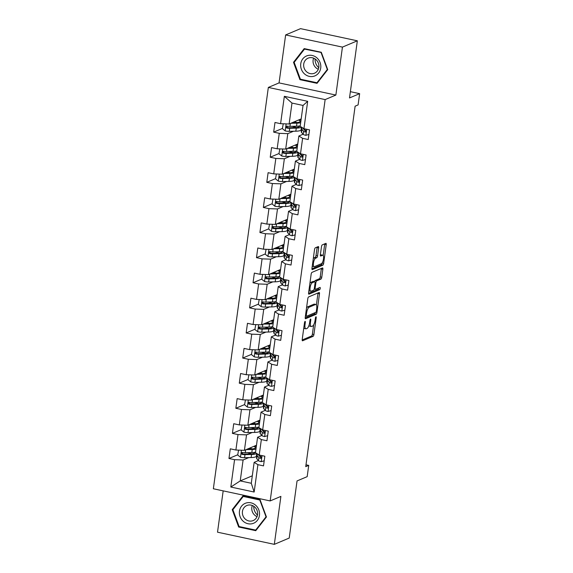 <?xml version="1.0" encoding="UTF-8"?>
<svg xmlns="http://www.w3.org/2000/svg" width="573" height="573" viewBox="0 0 573 573"><rect width="100%" height="100%" fill="white"/><g stroke="black" fill="none" stroke-linecap="round" stroke-linejoin="round"><path stroke-width="0.86" d="M305.072 321.381A1.139 0.372 102.1 0 0 304.514 322.663L302.215 339.445A1.633 0.537 102.1 0 0 302.458 340.792A1.633 0.537 102.1 0 0 302.587 340.777L313.116 336.33A1.633 0.537 102.1 0 0 313.911 334.503L316.21 317.721A1.139 0.372 102.1 0 0 316.045 316.776A1.139 0.372 102.1 0 0 315.952 316.783A1.139 0.372 102.1 0 0 315.394 318.065L315.1 320.235A5.221 1.705 102.1 0 1 312.536 326.08L311.655 326.452A5.221 1.705 102.1 0 1 311.254 326.503A5.221 1.705 102.1 0 1 310.473 322.191L310.774 320.013A1.139 0.372 102.1 0 0 310.602 319.075A1.139 0.372 102.1 0 0 310.516 319.082A1.139 0.372 102.1 0 0 309.957 320.364L309.656 322.535A5.221 1.705 102.1 0 1 307.092 328.379L306.218 328.752A5.221 1.705 102.1 0 1 305.817 328.802A5.221 1.705 102.1 0 1 305.037 324.49L305.33 322.312A1.139 0.372 102.1 0 0 305.165 321.374A1.139 0.372 102.1 0 0 305.072 321.381M318.638 247.901A1.633 0.537 102.1 0 0 318.395 246.555A1.633 0.537 102.1 0 0 318.273 246.569L315.315 247.823A1.633 0.537 102.1 0 0 314.52 249.649L311.963 268.286A1.633 0.537 102.1 0 0 312.206 269.632A1.633 0.537 102.1 0 0 312.335 269.618L322.864 265.17A1.633 0.537 102.1 0 0 323.659 263.344L326.216 244.707A1.633 0.537 102.1 0 0 325.973 243.353A1.633 0.537 102.1 0 0 325.844 243.375L322.277 244.879A1.633 0.537 102.1 0 0 321.474 246.705L320.386 254.684A1.633 0.537 102.1 0 0 320.629 256.031A1.633 0.537 102.1 0 0 320.751 256.016L322.52 255.264A4.362 1.425 102.1 0 1 322.857 255.229A4.362 1.425 102.1 0 1 323.43 259.311A4.362 1.425 102.1 0 1 321.367 263.716L314.434 266.646A4.362 1.425 102.1 0 1 314.097 266.689A4.362 1.425 102.1 0 1 313.524 262.606A4.362 1.425 102.1 0 1 315.594 258.194L316.747 257.707A1.633 0.537 102.1 0 0 317.549 255.88L318.638 247.901L317.105 247.579A1.633 0.537 102.1 0 0 317.141 247.049M223.176 490.868L217.518 532.188L274.324 544.35L289.222 538.054L297.05 480.926L307.178 476.65L308.718 465.383L305.738 466.644L355.117 106.184L358.096 104.923L359.643 93.657L350.368 91.673M342.439 47.108L285.633 34.946L279.058 82.899L335.871 95.061L342.439 47.108L357.337 40.812L349.509 97.94L359.643 93.657M335.871 95.061L325.142 99.595L270.17 500.931L213.357 488.762L268.336 87.433L325.142 99.595M274.324 544.35L280.892 496.397L270.17 500.931M308.589 296.943A1.633 0.537 102.1 0 0 307.787 298.769L305.237 317.406A1.633 0.537 102.1 0 0 305.481 318.76A1.633 0.537 102.1 0 0 305.602 318.738L316.131 314.291A1.633 0.537 102.1 0 0 316.933 312.464L319.483 293.827A1.633 0.537 102.1 0 0 319.24 292.481A1.633 0.537 102.1 0 0 319.118 292.495L308.589 296.943M308.596 292.846L311.153 274.209A1.633 0.537 102.1 0 1 311.956 272.383L322.484 267.935A1.633 0.537 102.1 0 1 322.606 267.92A1.633 0.537 102.1 0 1 322.85 269.267L321.761 277.246A1.633 0.537 102.1 0 1 320.959 279.072L316.69 280.87A1.633 0.537 102.1 0 0 315.888 282.697L315.157 287.99A1.633 0.537 102.1 0 0 315.401 289.336A1.633 0.537 102.1 0 0 315.53 289.322L319.978 287.445A1.139 0.372 102.1 0 1 320.063 287.438A1.139 0.372 102.1 0 1 320.214 288.506A1.139 0.372 102.1 0 1 319.67 289.659L308.969 294.178A1.633 0.537 102.1 0 1 308.84 294.193A1.633 0.537 102.1 0 1 308.596 292.846M285.633 34.946L300.531 28.65L357.337 40.812M282.425 128.438L273.672 132.134L279.273 133.337L277.16 148.787L271.552 147.583L270.227 157.238L275.835 158.442L273.715 173.884L268.114 172.688L266.789 182.343L272.397 183.539L270.277 198.989L264.676 197.792L263.351 207.447L268.959 208.644L266.839 224.093L261.238 222.897L259.913 232.552L265.521 233.748L263.401 249.198L257.8 247.994L256.475 257.649L262.076 258.853L259.963 274.302L254.362 273.099L253.037 282.754L258.638 283.957L256.525 299.407L250.917 298.204L249.599 307.859L255.2 309.062L253.087 324.511L247.479 323.308L246.161 332.963L251.762 334.166L249.649 349.609L244.041 348.413L242.723 358.068L248.324 359.264L246.211 374.713L240.603 373.517L239.285 383.172L244.886 384.368L242.766 399.818L237.165 398.622L235.84 408.277L241.448 409.473L239.328 424.922L233.727 423.719L232.402 433.374L238.01 434.578L235.89 450.027L230.289 448.824L228.964 458.479L234.572 459.682L230.819 487.036L254.161 492.035L251.282 483.275L254.147 462.354L258.402 460.556M273.672 132.134L274.99 122.479L280.598 123.682L284.344 96.321L307.68 101.321L303.934 128.674L309.535 129.878L308.217 139.533L302.608 138.329L300.496 153.779L306.097 154.982L304.779 164.637L299.17 163.434L297.058 178.883L302.659 180.087L301.334 189.742L295.732 188.538L293.62 203.988L299.221 205.184L297.896 214.846L292.294 213.643L290.174 229.093L295.783 230.289L294.458 239.944L288.856 238.748L286.736 254.197L292.345 255.393L291.02 265.048L285.418 263.852L283.298 279.295L288.907 280.498L287.582 290.153L281.98 288.957L279.86 304.399L285.469 305.602L284.144 315.257L278.535 314.054L276.422 329.504L282.023 330.707L280.706 340.362L275.097 339.159L272.984 354.608L278.585 355.812L277.268 365.467L271.659 364.263L269.546 379.713L275.147 380.909L273.83 390.564L268.221 389.368L266.108 404.817L271.709 406.013L270.384 415.669L264.783 414.472L262.67 429.922L268.271 431.118L266.946 440.773L261.345 439.577L259.232 455.019L264.833 456.223L263.508 465.878L257.907 464.674L254.161 492.035M297.759 143.988L285.683 149.095L287.796 133.645L293.462 131.253M301.362 127.915L302.157 127.578M303.11 134.211L298.855 136.009L296.735 151.458L300.496 153.779M287.796 133.645L279.273 133.337M285.683 149.095L277.16 148.787M302.608 138.329L298.855 136.009M294.321 169.092L282.245 174.192L284.358 158.75L290.024 156.35M297.924 153.012L298.712 152.683M299.672 159.315L295.41 161.113L293.297 176.563L297.058 178.883M284.358 158.75L275.835 158.442M282.245 174.192L273.715 173.884M299.17 163.434L295.41 161.113M290.883 194.197L278.807 199.297L280.92 183.847L286.586 181.455M294.486 178.117L295.274 177.788M296.234 184.42L291.972 186.218L289.859 201.667L293.62 203.988M280.92 183.847L272.397 183.539M278.807 199.297L270.277 198.989M295.732 188.538L291.972 186.218M287.445 219.301L275.362 224.401L277.482 208.952L283.148 206.559M291.048 203.222L291.836 202.885M292.789 209.525L288.534 211.322L286.421 226.772L290.174 229.093M277.482 208.952L268.959 208.644M275.362 224.401L266.839 224.093M292.294 213.643L288.534 211.322M284.007 244.406L271.924 249.506L274.044 234.056L279.71 231.664M287.61 228.326L288.398 227.99M289.351 234.629L285.096 236.427L282.983 251.869L286.736 254.197M274.044 234.056L265.521 233.748M271.924 249.506L263.401 249.198M288.856 238.748L285.096 236.427M280.562 269.503L268.486 274.61L270.606 259.161L276.272 256.768M284.165 253.431L284.96 253.094M285.913 259.727L281.658 261.524L279.545 276.974L283.298 279.295M270.606 259.161L262.076 258.853M268.486 274.61L259.963 274.302M285.418 263.852L281.658 261.524M277.124 294.608L265.048 299.715L267.168 284.265L272.827 281.873M280.727 278.535L281.522 278.199M282.475 284.831L278.22 286.629L276.107 302.078L279.86 304.399M267.168 284.265L258.638 283.957M265.048 299.715L256.525 299.407M281.98 288.957L278.22 286.629M273.686 319.713L261.61 324.819L263.723 309.37L269.389 306.978M277.289 303.64L278.084 303.303M279.037 309.936L274.782 311.733L272.662 327.183L276.422 329.504M263.723 309.37L255.2 309.062M261.61 324.819L253.087 324.511M278.535 314.054L274.782 311.733M270.248 344.817L258.172 349.917L260.285 334.474L265.951 332.075M273.851 328.737L274.646 328.408M275.599 335.04L271.344 336.838L269.224 352.288L272.984 354.608M260.285 334.474L251.762 334.166M258.172 349.917L249.649 349.609M275.097 339.159L271.344 336.838M266.81 369.922L254.734 375.021L256.847 359.572L262.513 357.18M270.413 353.842L271.208 353.512M272.161 360.145L267.906 361.943L265.786 377.392L269.546 379.713M256.847 359.572L248.324 359.264M254.734 375.021L246.211 374.713M271.659 364.263L267.906 361.943M263.372 395.026L251.296 400.126L253.409 384.676L259.075 382.284M266.975 378.946L267.763 378.61M268.723 385.249L264.468 387.047L262.348 402.497L266.108 404.817M253.409 384.676L244.886 384.368M251.296 400.126L242.766 399.818M268.221 389.368L264.468 387.047M259.934 420.124L247.858 425.23L249.971 409.781L255.637 407.389M263.537 404.051L264.325 403.714M265.285 410.354L261.023 412.152L258.91 427.594L262.67 429.922M249.971 409.781L241.448 409.473M247.858 425.23L239.328 424.922M264.783 414.472L261.023 412.152M256.496 445.228L244.413 450.335L246.533 434.886L252.199 432.493M260.099 429.156L260.887 428.819M261.84 435.451L257.585 437.249L255.472 452.699L259.232 455.019M246.533 434.886L238.01 434.578M244.413 450.335L235.89 450.027M261.345 439.577L257.585 437.249M252.306 475.805L240.23 480.905L243.095 459.99L248.761 457.598M256.661 454.26L257.449 453.923M243.095 459.99L234.572 459.682M251.282 483.275L240.23 480.905L230.819 487.036M257.907 464.674L254.147 462.354M279.058 82.899L268.336 87.433M308.718 465.383L305.996 464.803M303.934 128.674L300.173 126.354L303.038 105.432L291.986 103.068L289.121 123.99L301.197 118.883M307.68 101.321L303.038 105.432M291.986 103.068L284.344 96.321M289.121 123.99L280.598 123.682M249.083 453.114L248.009 452.799M248.532 449.017L248.589 448.573M257.356 453.866L256.675 454.153M242.952 452.57L242.114 452.928M237.723 454.783L228.964 458.479M246.39 427.465L245.552 427.823M241.161 429.678L232.402 433.374M260.794 428.762L260.113 429.048M252.521 428.01L251.447 427.702M251.97 423.913L252.027 423.468M249.828 402.368L248.99 402.719M244.599 404.574L235.84 408.277M264.232 403.657L263.551 403.944M255.959 402.905L254.885 402.597M255.408 398.808L255.465 398.364M253.266 377.263L252.435 377.614M248.037 379.469L239.285 383.172M267.67 378.552L266.989 378.846M259.404 377.808L258.33 377.492M258.846 373.703L258.903 373.259M256.704 352.159L255.873 352.51M251.475 354.365L242.723 358.068M271.108 353.448L270.427 353.742M262.842 352.703L261.768 352.388M262.284 348.599L262.348 348.155M260.142 327.054L259.311 327.405M254.921 329.26L246.161 332.963M274.553 328.35L273.865 328.637M266.28 327.598L265.206 327.283M265.722 323.494L265.786 323.05M263.587 301.95L262.749 302.3M258.359 304.163L249.599 307.859M277.991 303.246L277.303 303.532M269.718 302.494L268.644 302.179M269.16 298.397L269.224 297.953M267.025 276.845L266.187 277.203M261.797 279.058L253.037 282.754M281.429 278.141L280.741 278.428M273.156 277.389L272.082 277.074M272.598 273.292L272.662 272.848M270.463 251.74L269.625 252.099M265.235 253.954L256.475 257.649M284.867 253.037L284.179 253.323M276.594 252.285L275.52 251.977M276.036 248.188L276.1 247.744M273.901 226.643L273.063 226.994M268.673 228.849L259.913 232.552M288.305 227.932L287.625 228.226M280.032 227.18L278.958 226.872M279.481 223.083L279.538 222.639M277.339 201.538L276.501 201.889M272.111 203.744L263.351 207.447M291.743 202.828L291.063 203.121M283.47 202.083L282.396 201.768M282.919 197.979L282.976 197.535M280.777 176.434L279.939 176.785M275.549 178.64L266.789 182.343M295.181 177.73L294.501 178.017M286.908 176.978L285.834 176.663M286.357 172.874L286.414 172.43M284.215 151.329L283.377 151.68M278.987 153.535L270.227 157.238M298.619 152.626L297.939 152.912M290.346 151.874L289.272 151.559M289.795 147.77L289.852 147.325M287.653 126.225L286.822 126.583M302.057 127.521L301.377 127.808M293.791 126.769L292.717 126.454M293.233 122.672L293.297 122.228M266.445 516.989L260.02 499.627L242.909 495.967L232.23 509.662L238.655 527.024L255.766 530.684L266.445 516.989M304.191 48.605L293.512 62.307L299.937 79.668L317.041 83.329L327.727 69.634L321.295 52.272L304.191 48.605M239.557 526.644L238.655 527.024M233.275 509.218L232.23 509.662M300.839 79.289L299.937 79.668M294.551 61.863L293.512 62.307M303.776 328.043A5.221 1.705 102.1 0 0 304.277 328.472L305.817 328.802M309.026 325.285A5.221 1.705 102.1 0 0 309.721 326.173L311.254 326.503M302.179 339.968L311.576 336A1.633 0.537 102.1 0 0 312.378 334.174L313.653 324.848M316.389 304.9L317.951 293.498A1.633 0.537 102.1 0 0 317.986 292.975M305.194 317.936L314.598 313.961A1.633 0.537 102.1 0 0 315.322 312.55M306.29 315.322A1.139 0.372 102.1 0 0 306.462 316.267A1.139 0.372 102.1 0 0 306.548 316.26L315.787 312.357A1.139 0.372 102.1 0 0 316.353 311.075L316.668 308.783A5.221 1.705 102.1 0 0 315.888 304.471A5.221 1.705 102.1 0 0 315.487 304.521L309.169 307.192A5.221 1.705 102.1 0 0 306.605 313.037L306.29 315.322L305.545 315.164M315.888 304.471L314.348 304.141A5.221 1.705 102.1 0 0 313.954 304.191L315.487 304.521M306.512 308.095A5.221 1.705 102.1 0 1 307.637 306.863L313.954 304.191M314.513 281.63A1.633 0.537 102.1 0 1 315.15 280.548L319.419 278.743A1.633 0.537 102.1 0 0 320.221 276.917L321.317 268.938A1.633 0.537 102.1 0 0 321.353 268.408M308.561 293.376L318.137 289.329A1.139 0.372 102.1 0 0 318.703 287.983M312.256 282.747A4.362 1.425 102.1 0 0 310.186 287.152A4.362 1.425 102.1 0 0 310.767 291.234A4.362 1.425 102.1 0 0 311.096 291.199L313.538 290.167A1.633 0.537 102.1 0 0 314.341 288.341L315.064 283.048A1.633 0.537 102.1 0 0 314.821 281.701A1.633 0.537 102.1 0 0 314.699 281.715L312.256 282.747L310.724 282.417A4.362 1.425 102.1 0 0 309.914 283.22M308.897 290.683A4.362 1.425 102.1 0 0 309.227 290.905L310.767 291.234M313.395 281.436A1.633 0.537 102.1 0 0 313.288 281.372A1.633 0.537 102.1 0 0 313.159 281.386L314.699 281.715M310.724 282.417L313.159 281.386M313.288 258.624A4.362 1.425 102.1 0 1 314.054 257.864L315.207 257.377A1.633 0.537 102.1 0 0 316.01 255.551L317.105 247.579M312.256 266.159A4.362 1.425 102.1 0 0 312.564 266.359L314.097 266.689M322.857 255.229L321.324 254.899A4.362 1.425 102.1 0 0 320.987 254.942L322.52 255.264M320.343 255.207L320.987 254.942M323.165 255.422L324.676 244.377A1.633 0.537 102.1 0 0 324.719 243.847M311.927 268.809L321.324 264.841A1.633 0.537 102.1 0 0 322.126 263.014L322.133 262.964M238.569 450.12L237.695 455.012L240.545 457.275A4.405 0.931 7.8 0 0 244.578 457.691L251.132 457.541A12.713 2.679 7.8 0 0 256.403 456.108L256.761 453.501M251.554 453.888A10.55 2.228 7.8 0 0 250.072 453.401L247.493 452.649M246.068 449.633L252.235 449.497A12.713 2.679 7.8 0 0 255.966 449.082M256.296 446.668A12.713 2.679 7.8 0 0 254.792 445.952M247.486 449.039L250.988 448.96A10.55 2.228 7.8 0 0 255.365 447.771A10.55 2.228 7.8 0 0 253.86 446.346M255.551 452.14A12.713 2.679 -172.2 0 1 251.812 452.555L245.265 452.699A4.405 0.931 -172.2 0 1 242.451 452.505C241.083 452.935 240.997 453.58 242.186 454.439A4.405 0.931 7.8 0 0 245 454.633L251.547 454.482A12.713 2.679 7.8 0 0 256.632 453.422M254.57 452.333A10.55 2.228 -172.2 0 1 254.684 452.756A10.55 2.228 -172.2 0 1 250.308 453.945L243.754 454.095A2.242 0.473 -172.2 0 1 243.045 454.074L242.1 453.093M249.692 448.107L250.759 448.415L250.867 447.606M252.235 448.895A10.55 2.228 7.8 0 0 250.759 448.415M242.451 452.505L241.885 452.57M264.21 460.792L261.116 461.68A4.405 0.931 -172.2 0 1 258.502 460.671L256.826 458.758A12.713 2.679 -172.2 0 1 256.554 458.085L256.969 455.026A12.713 2.679 7.8 0 0 257.241 455.7L258.924 457.612A4.405 0.931 7.8 0 0 260.457 458.35L260.93 458.321M260.658 457.383A10.55 2.228 -172.2 0 1 261.438 457.283M257.886 454.203A12.713 2.679 7.8 0 0 256.969 455.026M261.309 457.985A2.242 0.473 -172.2 0 1 261.016 457.791L259.333 455.879A10.55 2.228 -172.2 0 1 259.204 455.7M261.309 457.992L260.457 458.35C261.632 457.999 261.718 457.354 260.722 456.416A4.405 0.931 -172.2 0 1 259.189 455.685L257.864 454.181M257.492 515.063A10.386 9.569 67.1 0 1 257.47 515.041A10.386 9.569 67.1 0 1 253.775 506.267M255.687 505.286A10.801 9.949 -112.9 0 0 241.527 506.195A10.801 9.949 -112.9 0 0 243.224 521.265A10.801 9.949 -112.9 0 0 257.384 520.356A10.801 9.949 -112.9 0 0 255.687 505.286M254.72 506.998A8.18 7.535 -112.9 0 0 246.82 505.515A8.18 7.535 -112.9 0 0 245.28 519.095A8.18 7.535 -112.9 0 0 253.18 520.578A8.18 7.535 -112.9 0 0 254.72 506.998M252.349 505.515A8.18 7.535 -112.9 0 0 254.677 515.127A8.18 7.535 -112.9 0 0 257.041 516.61M255.687 530.097L239.106 526.544L232.882 509.726L243.231 496.454L259.805 500.007L266.03 516.825L255.687 530.097L256.489 529.753M243.89 496.175L243.231 496.454M318.774 67.707A10.386 9.569 67.1 0 1 315.057 58.912M300.753 63.782A10.801 9.949 -112.9 0 0 309.305 76.381A10.801 9.949 -112.9 0 0 320.715 68.058A10.801 9.949 -112.9 0 0 312.17 55.459A10.801 9.949 -112.9 0 0 300.753 63.782M303.726 64.069A8.18 7.535 -112.9 0 0 306.713 71.869A8.18 7.535 -112.9 0 0 314.462 73.222A8.18 7.535 -112.9 0 0 318.839 67.306A8.18 7.535 -112.9 0 0 315.852 59.513A8.18 7.535 -112.9 0 0 308.095 58.16A8.18 7.535 -112.9 0 0 303.726 64.069M313.632 58.16A8.18 7.535 -112.9 0 0 313.116 60.101A8.18 7.535 -112.9 0 0 318.316 69.247M321.088 52.644L327.312 69.469L316.962 82.741L300.388 79.189L294.164 62.371L304.507 49.099L321.389 52.515M317.771 82.397L316.962 82.741M305.173 48.82L304.507 49.099M242.007 425.016L241.133 429.908L243.983 432.178A4.405 0.931 7.8 0 0 248.016 432.586L254.57 432.436A12.713 2.679 7.8 0 0 259.841 431.003L260.199 428.396M254.992 428.783A10.55 2.228 7.8 0 0 253.51 428.296L250.931 427.544M249.506 424.529L255.673 424.392A12.713 2.679 7.8 0 0 259.404 423.977M259.734 421.563A12.713 2.679 7.8 0 0 258.23 420.847M250.924 423.934L254.426 423.855A10.55 2.228 7.8 0 0 258.803 422.666A10.55 2.228 7.8 0 0 257.298 421.241M258.989 427.035A12.713 2.679 -172.2 0 1 255.25 427.451L248.703 427.594A4.405 0.931 -172.2 0 1 245.889 427.401C244.521 427.83 244.435 428.475 245.624 429.335A4.405 0.931 7.8 0 0 248.438 429.528L254.985 429.378A12.713 2.679 7.8 0 0 260.078 428.318M258.008 427.236A10.55 2.228 -172.2 0 1 258.122 427.651A10.55 2.228 -172.2 0 1 253.746 428.848L247.192 428.991A2.242 0.473 -172.2 0 1 246.483 428.969L245.538 427.988M253.13 423.003L254.197 423.311L254.305 422.502M255.68 423.791A10.55 2.228 7.8 0 0 254.197 423.311M245.889 427.401L245.323 427.472M245.445 399.918L244.571 404.803L247.421 407.074A4.405 0.931 7.8 0 0 251.461 407.482L258.008 407.331A12.713 2.679 7.8 0 0 263.279 405.899L263.637 403.292M258.43 403.679A10.55 2.228 7.8 0 0 256.955 403.199L254.369 402.447M252.951 399.431L259.111 399.288A12.713 2.679 7.8 0 0 262.842 398.872M263.172 396.459A12.713 2.679 7.8 0 0 261.668 395.742M254.362 398.829L257.864 398.751A10.55 2.228 7.8 0 0 262.248 397.562A10.55 2.228 7.8 0 0 260.736 396.136M262.427 401.931A12.713 2.679 -172.2 0 1 258.695 402.346L252.141 402.497A4.405 0.931 -172.2 0 1 249.327 402.296C247.959 402.726 247.873 403.371 249.062 404.23A4.405 0.931 7.8 0 0 251.876 404.423L258.43 404.28A12.713 2.679 7.8 0 0 263.516 403.213M261.446 402.131A10.55 2.228 -172.2 0 1 261.56 402.547A10.55 2.228 -172.2 0 1 257.184 403.743L250.63 403.886A2.242 0.473 -172.2 0 1 249.921 403.865L248.976 402.883M256.568 397.898L257.635 398.206L257.743 397.404M259.118 398.693A10.55 2.228 7.8 0 0 257.635 398.206M249.327 402.296L248.761 402.368M267.648 435.688L264.554 436.583A4.405 0.931 -172.2 0 1 261.94 435.566L260.264 433.661A12.713 2.679 -172.2 0 1 259.992 432.98L260.407 429.922A12.713 2.679 7.8 0 0 260.679 430.602L262.362 432.508A4.405 0.931 7.8 0 0 263.895 433.245L264.368 433.217M264.096 432.278A10.55 2.228 -172.2 0 1 264.876 432.178M261.324 429.105A12.713 2.679 7.8 0 0 260.407 429.922M264.747 432.88A2.242 0.473 -172.2 0 1 264.454 432.687L262.778 430.774A10.55 2.228 -172.2 0 1 262.642 430.595M264.747 432.887L263.895 433.245C265.07 432.894 265.156 432.25 264.16 431.311A4.405 0.931 -172.2 0 1 262.627 430.581L261.302 429.077M271.086 410.583L267.992 411.478A4.405 0.931 -172.2 0 1 265.378 410.461L263.702 408.556A12.713 2.679 -172.2 0 1 263.43 407.876L263.845 404.817A12.713 2.679 7.8 0 0 264.117 405.498L265.8 407.403A4.405 0.931 7.8 0 0 267.333 408.141L267.806 408.112M267.534 407.181A10.55 2.228 -172.2 0 1 268.314 407.074M264.762 404.001A12.713 2.679 7.8 0 0 263.845 404.817M268.185 407.775A2.242 0.473 -172.2 0 1 267.892 407.582L266.216 405.677A10.55 2.228 -172.2 0 1 266.08 405.491M268.185 407.783L267.333 408.141C268.508 407.797 268.594 407.152 267.598 406.214A4.405 0.931 -172.2 0 1 266.065 405.476L264.74 403.972M248.883 374.814L248.009 379.698L250.859 381.969A4.405 0.931 7.8 0 0 254.899 382.377L261.446 382.234A12.713 2.679 7.8 0 0 266.724 380.794L267.075 378.187M261.868 378.574A10.55 2.228 7.8 0 0 260.393 378.094L257.807 377.342M256.389 374.327L262.549 374.183A12.713 2.679 7.8 0 0 266.28 373.768M266.617 371.354A12.713 2.679 7.8 0 0 265.106 370.638M257.8 373.725L261.302 373.646A10.55 2.228 7.8 0 0 265.686 372.457A10.55 2.228 7.8 0 0 264.174 371.032M265.865 376.826A12.713 2.679 -172.2 0 1 262.133 377.242L255.579 377.392A4.405 0.931 -172.2 0 1 252.765 377.192C251.397 377.628 251.311 378.266 252.5 379.125A4.405 0.931 7.8 0 0 255.314 379.319L261.868 379.176A12.713 2.679 7.8 0 0 266.954 378.108M264.884 377.027A10.55 2.228 -172.2 0 1 264.998 377.449A10.55 2.228 -172.2 0 1 260.622 378.638L254.068 378.782A2.242 0.473 -172.2 0 1 253.359 378.767L252.414 377.786M260.006 372.794L261.073 373.102L261.181 372.3M262.556 373.589A10.55 2.228 7.8 0 0 261.073 373.102M252.765 377.192L252.199 377.263M252.321 349.709L251.447 354.601L254.297 356.864A4.405 0.931 7.8 0 0 258.337 357.273L264.884 357.129A12.713 2.679 7.8 0 0 270.162 355.697L270.52 353.083M265.313 353.469A10.55 2.228 7.8 0 0 263.831 352.989L261.245 352.237M259.827 349.222L265.987 349.079A12.713 2.679 7.8 0 0 269.725 348.663M270.055 346.25A12.713 2.679 7.8 0 0 268.551 345.533M261.238 348.628L264.747 348.542A10.55 2.228 7.8 0 0 269.124 347.353A10.55 2.228 7.8 0 0 267.612 345.927M269.303 351.722A12.713 2.679 -172.2 0 1 265.571 352.137L259.017 352.288A4.405 0.931 -172.2 0 1 256.203 352.094C254.835 352.524 254.749 353.169 255.945 354.021A4.405 0.931 7.8 0 0 258.752 354.221L265.306 354.071A12.713 2.679 7.8 0 0 270.392 353.004M268.322 351.922A10.55 2.228 -172.2 0 1 268.436 352.345A10.55 2.228 -172.2 0 1 264.06 353.534L257.513 353.684A2.242 0.473 -172.2 0 1 256.797 353.663L255.852 352.682M263.444 347.689L264.511 347.997L264.626 347.195M265.994 348.484A10.55 2.228 7.8 0 0 264.511 347.997M256.203 352.094L255.637 352.159M255.766 324.605L254.885 329.496L257.735 331.76A4.405 0.931 7.8 0 0 261.775 332.175L268.322 332.025A12.713 2.679 7.8 0 0 273.6 330.592L273.958 327.978M268.751 328.372A10.55 2.228 7.8 0 0 267.269 327.885L264.683 327.133M263.265 324.117L269.425 323.981A12.713 2.679 7.8 0 0 273.163 323.566M273.493 321.152A12.713 2.679 7.8 0 0 271.989 320.429M264.676 323.523L268.185 323.444A10.55 2.228 7.8 0 0 272.562 322.248A10.55 2.228 7.8 0 0 271.05 320.83M272.741 326.617A12.713 2.679 -172.2 0 1 269.009 327.033L262.455 327.183A4.405 0.931 -172.2 0 1 259.648 326.99C258.273 327.419 258.187 328.064 259.383 328.916A4.405 0.931 7.8 0 0 262.19 329.117L268.744 328.966A12.713 2.679 7.8 0 0 273.83 327.899M271.76 326.818A10.55 2.228 -172.2 0 1 271.874 327.24A10.55 2.228 -172.2 0 1 267.498 328.429L260.951 328.58A2.242 0.473 -172.2 0 1 260.235 328.558L259.29 327.577M266.889 322.585L267.949 322.9L268.064 322.09M269.432 323.38A10.55 2.228 7.8 0 0 267.949 322.9M259.648 326.99L259.075 327.054M274.524 385.479L271.43 386.374A4.405 0.931 -172.2 0 1 268.823 385.357L267.14 383.452A12.713 2.679 -172.2 0 1 266.868 382.771L267.283 379.713A12.713 2.679 7.8 0 0 267.555 380.393L269.238 382.306A4.405 0.931 7.8 0 0 270.771 383.036L271.244 383.015M270.972 382.076A10.55 2.228 -172.2 0 1 271.752 381.969M268.207 378.896A12.713 2.679 7.8 0 0 267.283 379.713M271.623 382.671A2.242 0.473 -172.2 0 1 271.33 382.478L269.654 380.572A10.55 2.228 -172.2 0 1 269.518 380.386M271.623 382.678L270.771 383.036C271.946 382.692 272.032 382.048 271.036 381.109A4.405 0.931 -172.2 0 1 269.503 380.372L268.178 378.868M277.962 360.374L274.868 361.269A4.405 0.931 -172.2 0 1 272.261 360.259L270.578 358.347A12.713 2.679 -172.2 0 1 270.306 357.667L270.721 354.608A12.713 2.679 7.8 0 0 271 355.289L272.676 357.201A4.405 0.931 7.8 0 0 274.209 357.932L274.682 357.91M274.417 356.972A10.55 2.228 -172.2 0 1 275.19 356.864M271.645 353.792A12.713 2.679 7.8 0 0 270.721 354.608M271.616 353.763L272.941 355.267A4.405 0.931 -172.2 0 0 274.474 356.005C275.477 356.943 275.384 357.588 274.209 357.932L275.061 357.573A2.242 0.473 -172.2 0 1 274.768 357.38L273.092 355.468A10.55 2.228 -172.2 0 1 272.956 355.281M281.4 335.269L278.313 336.165A4.405 0.931 -172.2 0 1 275.699 335.155L274.016 333.242A12.713 2.679 -172.2 0 1 273.744 332.562L274.166 329.504A12.713 2.679 7.8 0 0 274.438 330.184L276.114 332.096A4.405 0.931 7.8 0 0 277.647 332.834L278.12 332.806M277.855 331.867A10.55 2.228 -172.2 0 1 278.628 331.767M275.083 328.687A12.713 2.679 7.8 0 0 274.166 329.504M275.061 328.658L276.379 330.163A4.405 0.931 -172.2 0 0 277.912 330.9C278.915 331.839 278.822 332.483 277.647 332.834L278.499 332.469A2.242 0.473 -172.2 0 1 278.213 332.276L276.53 330.363A10.55 2.228 -172.2 0 1 276.394 330.177M284.838 310.172L281.751 311.06A4.405 0.931 -172.2 0 1 279.137 310.05L277.454 308.138A12.713 2.679 -172.2 0 1 277.182 307.457L277.604 304.406A12.713 2.679 7.8 0 0 277.876 305.08L279.552 306.992A4.405 0.931 7.8 0 0 281.092 307.73L281.565 307.701M281.293 306.763A10.55 2.228 -172.2 0 1 282.066 306.662M278.521 303.583A12.713 2.679 7.8 0 0 277.604 304.406M278.499 303.561L279.817 305.058A4.405 0.931 -172.2 0 0 281.357 305.796C282.353 306.734 282.26 307.379 281.092 307.73L281.937 307.372A2.242 0.473 -172.2 0 1 281.651 307.171L279.968 305.259A10.55 2.228 -172.2 0 1 279.832 305.072M288.276 285.067L285.189 285.963A4.405 0.931 -172.2 0 1 282.575 284.946L280.892 283.033A12.713 2.679 -172.2 0 1 280.62 282.36L281.042 279.302A12.713 2.679 7.8 0 0 281.314 279.982L282.99 281.887A4.405 0.931 7.8 0 0 284.53 282.625L285.003 282.596M284.731 281.658A10.55 2.228 -172.2 0 1 285.504 281.558M281.959 278.478A12.713 2.679 7.8 0 0 281.042 279.302M281.937 278.457L283.255 279.961A4.405 0.931 -172.2 0 0 284.795 280.691C285.791 281.63 285.705 282.274 284.53 282.625L285.375 282.267A2.242 0.473 -172.2 0 1 285.089 282.066L283.406 280.154A10.55 2.228 -172.2 0 1 283.27 279.975M291.714 259.963L288.627 260.858A4.405 0.931 -172.2 0 1 286.013 259.841L284.33 257.936A12.713 2.679 -172.2 0 1 284.058 257.256L284.48 254.197A12.713 2.679 7.8 0 0 284.752 254.878L286.436 256.783A4.405 0.931 7.8 0 0 287.968 257.521L288.441 257.492M288.169 256.554A10.55 2.228 -172.2 0 1 288.942 256.453M285.397 253.381A12.713 2.679 7.8 0 0 284.48 254.197M285.375 253.352L286.701 254.856A4.405 0.931 -172.2 0 0 288.233 255.587C289.229 256.532 289.143 257.17 287.968 257.521L288.821 257.162A2.242 0.473 -172.2 0 1 288.527 256.962L286.844 255.057A10.55 2.228 -172.2 0 1 286.708 254.87M295.159 234.858L292.065 235.754A4.405 0.931 -172.2 0 1 289.451 234.737L287.775 232.831A12.713 2.679 -172.2 0 1 287.503 232.151L287.918 229.093A12.713 2.679 7.8 0 0 288.19 229.773L289.874 231.685A4.405 0.931 7.8 0 0 291.406 232.416L291.879 232.387M291.607 231.456A10.55 2.228 -172.2 0 1 292.38 231.349M288.835 228.276A12.713 2.679 7.8 0 0 287.918 229.093M288.813 228.247L290.139 229.752A4.405 0.931 -172.2 0 0 291.671 230.489C292.667 231.428 292.581 232.072 291.406 232.416L292.259 232.058A2.242 0.473 -172.2 0 1 291.965 231.857L290.282 229.952A10.55 2.228 -172.2 0 1 290.146 229.766M298.597 209.754L295.503 210.649A4.405 0.931 -172.2 0 1 292.889 209.639L291.213 207.727A12.713 2.679 -172.2 0 1 290.941 207.046L291.356 203.988A12.713 2.679 7.8 0 0 291.628 204.668L293.312 206.581A4.405 0.931 7.8 0 0 294.844 207.311L295.317 207.29M295.045 206.352A10.55 2.228 -172.2 0 1 295.826 206.244M292.273 203.171A12.713 2.679 7.8 0 0 291.356 203.988M292.251 203.143L293.577 204.647A4.405 0.931 -172.2 0 0 295.109 205.385C296.105 206.323 296.019 206.968 294.844 207.311L295.697 206.953A2.242 0.473 -172.2 0 1 295.403 206.753L293.72 204.848A10.55 2.228 -172.2 0 1 293.591 204.661M302.035 184.649L298.941 185.545A4.405 0.931 -172.2 0 1 296.327 184.535L294.651 182.622A12.713 2.679 -172.2 0 1 294.379 181.942L294.794 178.883A12.713 2.679 7.8 0 0 295.066 179.564L296.75 181.476A4.405 0.931 7.8 0 0 298.282 182.214L298.755 182.185M298.483 181.247A10.55 2.228 -172.2 0 1 299.264 181.14M295.711 178.067A12.713 2.679 7.8 0 0 294.794 178.883M295.689 178.038L297.015 179.542A4.405 0.931 -172.2 0 0 298.547 180.28C299.543 181.218 299.457 181.863 298.282 182.214L299.135 181.849A2.242 0.473 -172.2 0 1 298.841 181.655L297.165 179.743A10.55 2.228 -172.2 0 1 297.029 179.557M259.204 299.5L258.323 304.392L261.173 306.655A4.405 0.931 7.8 0 0 265.213 307.071L271.767 306.92A12.713 2.679 7.8 0 0 277.038 305.488L277.396 302.881M272.189 303.267A10.55 2.228 7.8 0 0 270.707 302.78L268.121 302.028M266.703 299.013L272.863 298.877A12.713 2.679 7.8 0 0 276.601 298.461M276.931 296.048A12.713 2.679 7.8 0 0 275.427 295.331M268.114 298.418L271.623 298.34A10.55 2.228 7.8 0 0 276 297.151A10.55 2.228 7.8 0 0 274.496 295.725M276.179 301.52A12.713 2.679 -172.2 0 1 272.447 301.935L265.893 302.078A4.405 0.931 -172.2 0 1 263.086 301.885C261.718 302.315 261.625 302.959 262.821 303.819A4.405 0.931 7.8 0 0 265.628 304.012L272.182 303.862A12.713 2.679 7.8 0 0 277.268 302.802M275.198 301.713A10.55 2.228 -172.2 0 1 275.319 302.136A10.55 2.228 -172.2 0 1 270.936 303.325L264.389 303.475A2.242 0.473 -172.2 0 1 263.673 303.454L262.735 302.472M270.327 297.48L271.387 297.795L271.502 296.986M272.87 298.275A10.55 2.228 7.8 0 0 271.387 297.795M263.086 301.885L262.513 301.95M262.642 274.395L261.761 279.287L264.611 281.551A4.405 0.931 7.8 0 0 268.651 281.966L275.205 281.816A12.713 2.679 7.8 0 0 280.476 280.383L280.834 277.776M275.627 278.163A10.55 2.228 7.8 0 0 274.145 277.676L271.566 276.924M270.141 273.908L276.308 273.772A12.713 2.679 7.8 0 0 280.039 273.357M280.369 270.943A12.713 2.679 7.8 0 0 278.865 270.227M271.552 273.314L275.061 273.235A10.55 2.228 7.8 0 0 279.438 272.046A10.55 2.228 7.8 0 0 277.934 270.621M279.617 276.415A12.713 2.679 -172.2 0 1 275.885 276.831L269.331 276.974A4.405 0.931 -172.2 0 1 266.524 276.78C265.156 277.21 265.063 277.855 266.259 278.714A4.405 0.931 7.8 0 0 269.074 278.908L275.62 278.757A12.713 2.679 7.8 0 0 280.706 277.697M278.636 276.609A10.55 2.228 -172.2 0 1 278.757 277.031A10.55 2.228 -172.2 0 1 274.374 278.22L267.827 278.371A2.242 0.473 -172.2 0 1 267.118 278.349L266.173 277.368M273.765 272.383L274.825 272.691L274.94 271.881M276.308 273.171A10.55 2.228 7.8 0 0 274.825 272.691M266.524 276.78L265.951 276.852M266.08 249.291L265.199 254.183L268.049 256.453A4.405 0.931 7.8 0 0 272.089 256.862L278.643 256.711A12.713 2.679 7.8 0 0 283.914 255.279L284.272 252.672M279.065 253.058A10.55 2.228 7.8 0 0 277.583 252.578L275.004 251.826M273.579 248.804L279.746 248.668A12.713 2.679 7.8 0 0 283.477 248.252M283.807 245.838A12.713 2.679 7.8 0 0 282.303 245.122M274.99 248.209L278.499 248.13A10.55 2.228 7.8 0 0 282.876 246.942A10.55 2.228 7.8 0 0 281.372 245.516M283.055 251.311A12.713 2.679 -172.2 0 1 279.323 251.726L272.777 251.876A4.405 0.931 -172.2 0 1 269.962 251.676C268.594 252.106 268.501 252.75 269.697 253.61A4.405 0.931 7.8 0 0 272.512 253.803L279.058 253.66A12.713 2.679 7.8 0 0 284.144 252.593M282.074 251.511A10.55 2.228 -172.2 0 1 282.195 251.927A10.55 2.228 -172.2 0 1 277.819 253.123L271.265 253.266A2.242 0.473 -172.2 0 1 270.556 253.245L269.611 252.263M277.203 247.278L278.27 247.586L278.378 246.777M279.746 248.066A10.55 2.228 7.8 0 0 278.27 247.586M269.962 251.676L269.396 251.748M269.518 224.193L268.644 229.078L271.495 231.349A4.405 0.931 7.8 0 0 275.527 231.757L282.081 231.614A12.713 2.679 7.8 0 0 287.352 230.174L287.71 227.567M282.503 227.954A10.55 2.228 7.8 0 0 281.021 227.474L278.442 226.722M277.017 223.706L283.184 223.563A12.713 2.679 7.8 0 0 286.915 223.148M287.245 220.734A12.713 2.679 7.8 0 0 285.741 220.018M278.435 223.105L281.937 223.026A10.55 2.228 7.8 0 0 286.314 221.837A10.55 2.228 7.8 0 0 284.81 220.412M286.5 226.206A12.713 2.679 -172.2 0 1 282.761 226.621L276.215 226.772A4.405 0.931 -172.2 0 1 273.4 226.571C272.032 227.008 271.946 227.646 273.135 228.505A4.405 0.931 7.8 0 0 275.95 228.699L282.496 228.555A12.713 2.679 7.8 0 0 287.582 227.488M285.519 226.407A10.55 2.228 -172.2 0 1 285.633 226.829A10.55 2.228 -172.2 0 1 281.257 228.018L274.703 228.161A2.242 0.473 -172.2 0 1 273.994 228.14L273.049 227.166M280.641 222.174L281.708 222.482L281.816 221.679M283.184 222.969A10.55 2.228 7.8 0 0 281.708 222.482M273.4 226.571L272.834 226.643M272.956 199.089L272.082 203.974L274.933 206.244A4.405 0.931 7.8 0 0 278.965 206.652L285.519 206.509A12.713 2.679 7.8 0 0 290.79 205.07L291.148 202.462M285.941 202.849A10.55 2.228 7.8 0 0 284.459 202.369L281.88 201.617M280.455 198.602L286.622 198.459A12.713 2.679 7.8 0 0 290.353 198.043M290.683 195.629A12.713 2.679 7.8 0 0 289.179 194.913M281.873 198L285.375 197.921A10.55 2.228 7.8 0 0 289.752 196.732A10.55 2.228 7.8 0 0 288.248 195.307M289.938 201.102A12.713 2.679 -172.2 0 1 286.199 201.517L279.653 201.667A4.405 0.931 -172.2 0 1 276.838 201.474C275.47 201.904 275.384 202.548 276.573 203.401A4.405 0.931 7.8 0 0 279.388 203.594L285.934 203.451A12.713 2.679 7.8 0 0 291.02 202.384M288.957 201.302A10.55 2.228 -172.2 0 1 289.071 201.725A10.55 2.228 -172.2 0 1 284.695 202.914L278.141 203.057A2.242 0.473 -172.2 0 1 277.432 203.043L276.487 202.061M284.079 197.069L285.146 197.377L285.254 196.575M286.629 197.864A10.55 2.228 7.8 0 0 285.146 197.377M276.838 201.474L276.272 201.538M276.394 173.984L275.52 178.876L278.371 181.14A4.405 0.931 7.8 0 0 282.41 181.548L288.957 181.405A12.713 2.679 7.8 0 0 294.228 179.972L294.586 177.358M289.379 177.745A10.55 2.228 7.8 0 0 287.897 177.265L285.318 176.513M283.9 173.497L290.06 173.361A12.713 2.679 7.8 0 0 293.791 172.939M294.121 170.525A12.713 2.679 7.8 0 0 292.617 169.809M285.311 172.903L288.813 172.824A10.55 2.228 7.8 0 0 293.19 171.628A10.55 2.228 7.8 0 0 291.686 170.202M293.376 175.997A12.713 2.679 -172.2 0 1 289.637 176.412L283.091 176.563A4.405 0.931 -172.2 0 1 280.276 176.369C278.908 176.799 278.822 177.444 280.011 178.296A4.405 0.931 7.8 0 0 282.826 178.497L289.379 178.346A12.713 2.679 7.8 0 0 294.465 177.279M292.395 176.198A10.55 2.228 -172.2 0 1 292.509 176.62A10.55 2.228 -172.2 0 1 288.133 177.809L281.579 177.959A2.242 0.473 -172.2 0 1 280.87 177.938L279.925 176.957M287.517 171.964L288.584 172.28L288.692 171.47M290.067 172.76A10.55 2.228 7.8 0 0 288.584 172.28M280.276 176.369L279.71 176.434M279.832 148.88L278.958 153.772L281.809 156.035A4.405 0.931 7.8 0 0 285.848 156.45L292.395 156.3A12.713 2.679 7.8 0 0 297.666 154.868L298.024 152.253M292.817 152.647A10.55 2.228 7.8 0 0 291.342 152.16L288.756 151.408M287.338 148.393L293.498 148.257A12.713 2.679 7.8 0 0 297.229 147.841M297.566 145.427A12.713 2.679 7.8 0 0 296.055 144.711M288.749 147.798L292.251 147.719A10.55 2.228 7.8 0 0 296.635 146.523A10.55 2.228 7.8 0 0 295.124 145.105M296.814 150.9A12.713 2.679 -172.2 0 1 293.082 151.315L286.529 151.458A4.405 0.931 -172.2 0 1 283.714 151.265C282.346 151.695 282.26 152.339 283.449 153.192A4.405 0.931 7.8 0 0 286.264 153.392L292.817 153.242A12.713 2.679 7.8 0 0 297.903 152.182M295.833 151.093A10.55 2.228 -172.2 0 1 295.947 151.516A10.55 2.228 -172.2 0 1 291.571 152.704L285.017 152.855A2.242 0.473 -172.2 0 1 284.308 152.833L283.363 151.852M290.955 146.86L292.022 147.175L292.13 146.366M293.505 147.655A10.55 2.228 7.8 0 0 292.022 147.175M283.714 151.265L283.148 151.329M305.473 159.545L302.379 160.44A4.405 0.931 -172.2 0 1 299.772 159.43L298.089 157.518A12.713 2.679 -172.2 0 1 297.817 156.837L298.232 153.786A12.713 2.679 7.8 0 0 298.504 154.459L300.188 156.372A4.405 0.931 7.8 0 0 301.72 157.109L302.193 157.081M301.921 156.143A10.55 2.228 -172.2 0 1 302.702 156.042M300.467 154.452A10.55 2.228 -172.2 0 0 300.603 154.638L302.279 156.551A2.242 0.473 -172.2 0 0 302.573 156.744L301.72 157.109C302.895 156.758 302.981 156.114 301.985 155.176A4.405 0.931 -172.2 0 1 300.453 154.438L299.127 152.941A12.713 2.679 7.8 0 0 298.232 153.786M283.27 123.775L282.396 128.667L285.247 130.931A4.405 0.931 7.8 0 0 289.286 131.346L295.833 131.196A12.713 2.679 7.8 0 0 301.111 129.763L301.462 127.156M296.255 127.543A10.55 2.228 7.8 0 0 294.78 127.056L292.194 126.304M290.776 123.288L296.936 123.152A12.713 2.679 7.8 0 0 300.667 122.737M301.004 120.323A12.713 2.679 7.8 0 0 299.5 119.607M292.187 122.694L295.689 122.615A10.55 2.228 7.8 0 0 300.073 121.426A10.55 2.228 7.8 0 0 298.562 120.001M300.252 125.795A12.713 2.679 -172.2 0 1 296.52 126.21L289.967 126.354A4.405 0.931 -172.2 0 1 287.152 126.16C285.784 126.59 285.698 127.235 286.887 128.094A4.405 0.931 7.8 0 0 289.702 128.288L296.255 128.137A12.713 2.679 7.8 0 0 301.341 127.077M299.271 125.988A10.55 2.228 -172.2 0 1 299.385 126.411A10.55 2.228 -172.2 0 1 295.009 127.6L288.463 127.75A2.242 0.473 -172.2 0 1 287.746 127.729L286.801 126.748M294.393 121.763L295.46 122.07L295.575 121.261M296.943 122.55A10.55 2.228 7.8 0 0 295.46 122.07M287.152 126.16L286.586 126.225M308.911 134.447L305.817 135.335A4.405 0.931 -172.2 0 1 303.21 134.326L301.527 132.413A12.713 2.679 -172.2 0 1 301.255 131.74L301.67 128.681A12.713 2.679 7.8 0 0 301.942 129.355L303.626 131.267A4.405 0.931 7.8 0 0 305.158 132.005L305.631 131.976M305.366 131.038A10.55 2.228 -172.2 0 1 306.14 130.938M303.976 128.689L303.891 129.34A4.405 0.931 -172.2 0 0 305.423 130.071C306.419 131.009 306.333 131.654 305.158 132.005L306.011 131.647A2.242 0.473 -172.2 0 1 305.717 131.446L304.041 129.534A10.55 2.228 -172.2 0 1 303.905 129.355L302.565 127.836A12.713 2.679 7.8 0 0 301.67 128.681M304.284 324.325L305.037 324.49M310.065 319.863L310.774 320.013M309.728 322.026L310.473 322.191M315.501 317.564L316.21 317.721M312.378 334.174L313.911 334.503M311.576 336L313.116 336.33M304.621 322.162L305.33 322.312M317.951 293.498L319.483 293.827M315.924 312.249L316.933 312.464M314.598 313.961L316.131 314.291M307.637 306.863L309.169 307.192M305.853 312.872L306.605 313.037M321.317 268.938L322.85 269.267M320.221 276.917L321.761 277.246M319.419 278.743L320.959 279.072M315.15 280.548L316.69 280.87M315.107 282.532L315.888 282.697M314.412 287.832L315.157 287.99M318.137 289.329L319.67 289.659M316.01 255.551L317.549 255.88M315.207 257.377L316.747 257.707M314.054 257.864L315.594 258.194M324.676 244.377L326.216 244.707M322.126 263.014L323.659 263.344M321.324 264.841L322.864 265.17M241.426 450.228L240.474 457.225M251.547 454.482L251.132 457.541M250.072 453.401L250.186 452.591M252.235 449.497L251.812 452.555M245 454.633L244.578 457.691M245.659 449.805L245.265 452.699M243.045 454.074L242.186 454.439M261.195 461.659L262.026 455.621M256.826 458.758L257.241 455.7M259.189 455.685L259.275 455.034M258.502 460.671L258.924 457.612M244.872 425.123L243.912 432.121M254.985 429.378L254.57 432.436M253.51 428.296L253.624 427.487M255.673 424.392L255.25 427.451M248.438 429.528L248.016 432.586M249.097 424.708L248.703 427.594M246.483 428.969L245.624 429.335M248.31 400.018L247.35 407.016M258.43 404.28L258.008 407.331M256.955 403.199L257.062 402.382M259.111 399.288L258.695 402.346M251.876 404.423L251.461 407.482M252.535 399.603L252.141 402.497M249.921 403.865L249.062 404.23M264.64 436.554L265.464 430.516M260.264 433.661L260.679 430.602M262.627 430.581L262.713 429.929M261.94 435.566L262.362 432.508M268.078 411.45L268.902 405.412M263.702 408.556L264.117 405.498M266.065 405.476L266.151 404.825M265.378 410.461L265.8 407.403M251.748 374.914L250.788 381.912M261.868 379.176L261.446 382.234M260.393 378.094L260.5 377.278M262.549 374.183L262.133 377.242M255.314 379.319L254.899 382.377M255.973 374.498L255.579 377.392M253.359 378.767L252.5 379.125M255.186 349.809L254.226 356.807M265.306 354.071L264.884 357.129M263.831 352.989L263.938 352.173M265.987 349.079L265.571 352.137M258.752 354.221L258.337 357.273M259.419 349.394L259.017 352.288M256.797 353.663L255.945 354.021M258.624 324.705L257.664 331.703M268.744 328.966L268.322 332.025M267.269 327.885L267.376 327.076M269.425 323.981L269.009 327.033M262.19 329.117L261.775 332.175M262.857 324.289L262.455 327.183M260.235 328.558L259.383 328.916M271.516 386.352L272.34 380.307M267.14 383.452L267.555 380.393M269.503 380.372L269.589 379.72M268.823 385.357L269.238 382.306M274.954 361.248L275.778 355.21M270.578 358.347L271 355.289M272.941 355.267L273.035 354.615M272.261 360.259L272.676 357.201M278.392 336.143L279.216 330.105M274.016 333.242L274.438 330.184M276.379 330.163L276.473 329.518M275.699 335.155L276.114 332.096M281.83 311.039L282.661 305.001M277.454 308.138L277.876 305.08M279.817 305.058L279.911 304.413M279.137 310.05L279.552 306.992M285.268 285.934L286.099 279.896M280.892 283.033L281.314 279.982M283.255 279.961L283.349 279.309M282.575 284.946L282.99 281.887M288.706 260.83L289.537 254.792M284.33 257.936L284.752 254.878M286.701 254.856L286.786 254.204M286.013 259.841L286.436 256.783M292.144 235.732L292.975 229.687M287.775 232.831L288.19 229.773M290.139 229.752L290.225 229.1M289.451 234.737L289.874 231.685M295.589 210.628L296.413 204.59M291.213 207.727L291.628 204.668M293.577 204.647L293.663 203.995M292.889 209.639L293.312 206.581M299.027 185.523L299.851 179.485M294.651 182.622L295.066 179.564M297.015 179.542L297.101 178.898M296.327 184.535L296.75 181.476M262.062 299.607L261.102 306.598M272.182 303.862L271.767 306.92M270.707 302.78L270.814 301.971M272.863 298.877L272.447 301.935M265.628 304.012L265.213 307.071M266.295 299.185L265.893 302.078M263.673 303.454L262.821 303.819M265.5 274.503L264.54 281.501M275.62 278.757L275.205 281.816M274.145 277.676L274.259 276.866M276.308 273.772L275.885 276.831M269.074 278.908L268.651 281.966M269.733 274.08L269.331 276.974M267.118 278.349L266.259 278.714M268.938 249.398L267.978 256.396M279.058 253.66L278.643 256.711M277.583 252.578L277.697 251.762M279.746 248.668L279.323 251.726M272.512 253.803L272.089 256.862M273.171 248.983L272.777 251.876M270.556 253.245L269.697 253.61M272.376 224.294L271.423 231.291M282.496 228.555L282.081 231.614M281.021 227.474L281.135 226.657M283.184 223.563L282.761 226.621M275.95 228.699L275.527 231.757M276.609 223.878L276.215 226.772M273.994 228.14L273.135 228.505M275.814 199.189L274.861 206.187M285.934 203.451L285.519 206.509M284.459 202.369L284.573 201.553M286.622 198.459L286.199 201.517M279.388 203.594L278.965 206.652M280.047 198.774L279.653 201.667M277.432 203.043L276.573 203.401M279.259 174.085L278.299 181.082M289.379 178.346L288.957 181.405M287.897 177.265L288.011 176.455M290.06 173.361L289.637 176.412M282.826 178.497L282.41 181.548M283.485 173.669L283.091 176.563M280.87 177.938L280.011 178.296M282.697 148.987L281.737 155.978M292.817 153.242L292.395 156.3M291.342 152.16L291.449 151.351M293.498 148.257L293.082 151.315M286.264 153.392L285.848 156.45M286.923 148.565L286.529 151.458M284.308 152.833L283.449 153.192M302.465 160.419L303.289 154.381M298.089 157.518L298.504 154.459M300.453 154.438L300.539 153.793M299.772 159.43L300.188 156.372M286.135 123.883L285.175 130.873M296.255 128.137L295.833 131.196M294.78 127.056L294.887 126.246M296.936 123.152L296.52 126.21M289.702 128.288L289.286 131.346M290.361 123.46L289.967 126.354M287.746 127.729L286.887 128.094M305.903 135.314L306.727 129.276M301.527 132.413L301.942 129.355M303.21 134.326L303.626 131.267M305.423 316.045L306.462 316.267M314.183 289.079L315.401 289.336M313.288 281.372L314.821 281.701"/></g></svg>
